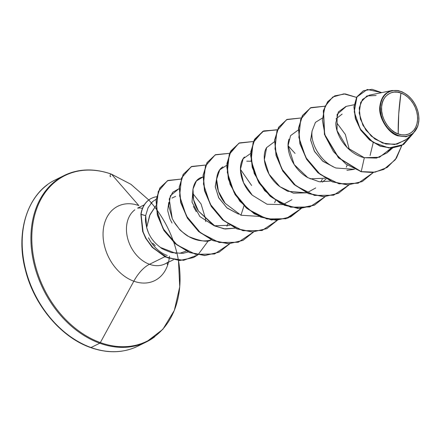 <?xml version="1.0" encoding="UTF-8"?>
<svg xmlns="http://www.w3.org/2000/svg" width="441" height="441" viewBox="0 0 441 441"><rect width="100%" height="100%" fill="white"/><g stroke="black" fill="none" stroke-linecap="round" stroke-linejoin="round"><path stroke-width="0.66" d="M400.941 93.045L398.73 113.921L398.223 133.965C389.028 131.545 380.131 116.556 381.614 107.009C381.443 96.866 391.867 88.861 400.941 93.045A22.463 16.758 -116.3 0 1 417.544 119.996A22.463 16.758 -116.3 0 1 398.223 133.965A177.999 93.657 109.9 0 1 398.73 113.921A177.999 93.657 109.9 0 1 400.941 93.045L397.407 92.169L393.962 92.114L390.732 92.886L387.837 94.446L385.395 96.739L383.505 99.677L382.226 103.144L381.614 107.009L381.697 111.126L382.463 115.333L383.89 119.472L385.919 123.381L388.471 126.909L391.448 129.919L394.745 132.3L398.223 133.965L401.751 134.836L405.202 134.891L408.432 134.119L411.321 132.559L413.763 130.266L415.659 127.328L416.932 123.86L417.544 119.996L417.467 115.878L416.695 111.672L415.273 107.532L413.245 103.624L410.692 100.096L407.71 97.086L404.419 94.705L400.941 93.045M413.112 133.529L406.409 139.35L396.983 144.141L385.886 144.036L374.911 139.036L365.903 130.112L360.374 119.026L359.206 108.034L362.463 99.44L369.326 95.151L391.884 90.543L398.366 90.626C387.551 89.534 381.371 94.837 379.822 106.546C378.229 117.245 388.174 133.347 397.903 135.834L398.124 135.431A24.079 17.96 -116.3 0 1 380.324 106.546A24.079 17.96 -116.3 0 1 401.034 91.574L398.366 90.626L401.034 91.574A24.079 17.96 -116.3 0 1 418.834 120.459A24.079 17.96 -116.3 0 1 398.124 135.431L397.903 135.834L406.111 136.754L413.112 133.529L417.969 125.795M110.983 174.145A1.334 0.7 109.9 0 1 111.353 174.107A1.334 0.7 109.9 0 1 111.523 174.223L138.849 205.589A41.509 30.964 -116.3 0 0 103.144 231.404A41.509 30.964 -116.3 0 0 133.827 281.209A35.6 18.731 109.9 0 1 149.493 264.291A35.6 18.731 -70.1 0 0 133.827 281.209A41.509 30.964 -116.3 0 0 169.476 256.21A41.509 30.964 -116.3 0 1 133.827 281.209L100.339 342.585L133.827 281.209A41.509 30.964 -116.3 0 1 103.144 231.404A41.509 30.964 -116.3 0 1 138.849 205.589L111.523 174.223A92.423 68.939 63.7 0 0 32.017 231.696A92.423 68.939 63.7 0 0 100.339 342.585A1.334 0.7 109.9 0 1 99.754 343.219L91.006 347.536A1.334 0.7 109.9 0 1 90.626 347.569A1.334 0.7 -70.1 0 0 91.006 347.536A92.814 69.231 -116.3 0 1 26.085 271.276A92.814 69.231 -116.3 0 1 47.204 184.922A92.814 69.231 63.7 0 0 26.085 271.276A92.814 69.231 63.7 0 0 91.006 347.536L99.754 343.219A92.814 69.231 -116.3 0 1 34.833 266.959A92.814 69.231 -116.3 0 1 55.952 180.606A92.814 69.231 63.7 0 0 34.833 266.959A92.814 69.231 63.7 0 0 99.754 343.219A1.334 0.7 -70.1 0 0 100.339 342.585A92.423 68.939 -116.3 0 1 32.017 231.696A92.423 68.939 -116.3 0 1 111.523 174.223A1.334 0.7 -70.1 0 0 111.353 174.107A1.334 0.7 -70.1 0 0 110.167 175.375A1.334 0.7 -70.1 0 0 110.735 176.615M98.084 170.783A92.814 69.231 63.7 0 0 55.952 180.606M149.493 264.291A31.085 23.186 63.7 0 0 167.927 262.13A31.085 23.186 63.7 0 1 149.493 264.291L164.84 256.717L149.493 264.291A31.085 23.186 63.7 0 1 127.752 238.752A31.085 23.186 63.7 0 1 134.825 209.833A31.085 23.186 63.7 0 0 127.752 238.752A31.085 23.186 63.7 0 0 149.493 264.291M145.795 215.131L148.099 207.667L152.58 201.642L156.147 199.216L152.58 201.642L150.894 203.367M148.363 232.545L146.682 227.539L145.569 221.702C145.58 219.943 145.188 220.897 145.712 215.666L146.682 227.539L150.05 214.497L155.91 205.754L149.598 215.517L146.682 227.539C148.777 235.67 153.413 242.318 160.579 247.495C160.882 248.266 164.521 249.97 171.488 252.588L182.783 253.355L188.197 251.976M196.256 211.636L193.401 206.427M186.212 251.05L179.779 253.283M154.934 206.84L155.414 206.603M167.266 255.521A31.085 23.186 -116.3 0 1 148.496 237.754M335.981 118.91L342.133 114.092M333.914 167.084L322.558 161.015L314.268 151.026L310.651 139.885L312.145 130.674L310.701 140.337L314.62 151.649L322.994 161.373L333.92 167.089M325.238 178.203L310.062 178.848M246.756 161.158L251.012 161.246M238.52 214.144L227.17 208.075L218.885 198.081L215.274 186.951L216.768 177.734L215.241 186.582L218.615 197.579L226.834 207.788L238.537 214.15M172.007 222.997L169.934 218.973L172.007 222.997M168.743 202.496L167.729 210.324M171.968 198.048L175.601 196.377M205.693 221.63L205.44 218.372L201.068 203.996L192.723 193.356M178.71 188.853L172.712 192.248L169.245 199.128L172.266 218.626L168.738 205.892L170.419 195.699L178.792 188.836M173.677 221.283L179.129 228.796C182.993 232.732 186.207 235.323 188.759 236.574C196.195 240.753 203.599 241.905 210.963 240.031L211.382 239.915L210.963 240.031C207.821 242.363 200.418 241.21 188.759 236.574C182.767 232.457 179.559 229.866 179.129 228.796L175.303 223.912L172.266 218.626M202.97 177.001L201.741 177.321C191.813 180.049 189.266 196.973 198.456 211.079L213.455 225.285L224.011 228.857L235.224 228.146L225.208 229.006L214.976 226.051L198.456 211.079L193.61 199.801L192.976 189.106L196.383 180.992L202.97 177.001M251.618 185.485L240.406 169.267M222.914 166.825C214.111 171.979 214.254 190.225 225.147 203.307L218.416 191.278L216.614 179.228L219.75 169.84L226.812 165.232M244.485 156.99C237.06 164.41 239.937 183.511 252.329 195.225L243.57 182.767L240.406 169.438L243.145 158.721L250.659 153.468M295.084 153.429L288.094 145.734M266.684 147.454L266.491 147.785C260.703 157.261 266.309 176.703 279.925 186.708L287.708 191.3L306.76 192.849L293.452 193.169L279.925 186.708L269.054 174.212L264.352 159.725L266.573 147.647L274.506 141.704M307.008 192.772L315.745 187.921M320.794 181.962L322.332 179.151M289.015 139.136C285.068 150.392 293.293 169.631 307.829 177.657L319.256 181.769L330.607 181.08L319.256 181.769L307.829 177.657L294.191 164.576L288.094 145.574L290.547 135.657L298.348 129.935M347.133 165.171L346.246 167.249M349.338 149.675L345.331 134.422L337.073 123.265M322.195 118.171L315.436 122.366L312.112 130.922C310.139 143.656 320.833 162.2 335.987 168.01L354.454 169.316L346.918 170.325M354.167 104.743L346.042 106.402L338.374 111.893L335.799 123.083C335.915 136.947 348.881 154.3 364.321 157.713L376.509 158.093L387.011 152.856L391.222 148.132L379.497 157.25L364.321 157.713L347.199 147.658L337.056 130.63L337.128 114.384L346.317 106.347M407.153 94.903L408.868 96.347M413.344 101.513L414.733 103.718M417.373 109.594L418.222 112.604M418.95 118.552L418.79 121.826M381.967 119.274L380.792 115.746M379.85 110.261L379.773 107.753M383.78 169.399L372.877 172.525L361.019 171.731L372.877 172.525L383.687 169.449M363.334 90.791L356.763 97.014L353.947 106.871L355.347 118.596L360.788 130.222L369.47 139.902L380.159 146.164L391.36 148.126L401.591 145.613L391.277 148.132L380.103 146.142L369.453 139.885L360.793 130.233L355.358 118.64L353.941 106.943L356.719 97.092L363.334 90.791M401.106 91.502L402.556 92.042M361.019 171.731L373.075 172.431L383.879 169.355L395.301 159.752L401.812 145.502L396.437 158.132L387.22 167.437L375.048 172.166L361.218 171.632L364.321 157.713L361.218 171.632L338.677 157.768L324.664 134.395L323.523 110.658L327.834 101.651L334.802 95.846L345.171 93.9L356.548 97.395L343.914 93.85L332.762 97.014L325.089 106.275L322.343 120.051L325.21 136.043L333.468 151.61L346.053 164.173L361.218 171.632L338.451 157.834L324.438 134.411L323.352 110.663L327.696 101.667L334.702 95.895L327.635 101.75L323.325 110.757L324.466 134.488L338.479 157.861L361.019 171.731M381.713 92.621L372.033 89.275L363.434 90.741L356.918 96.998L354.14 106.843L355.562 118.541L360.992 130.134L369.652 139.786L380.302 146.043L391.476 148.033L401.69 145.563L413.245 133.414L403.509 144.565L388.83 147.967L372.904 142.211L360.137 128.794L354.239 111.849L356.934 96.97L367.259 89.468L381.713 92.621M376.151 95.532L366.912 95.923L360.71 102.351L359.183 113.012L362.899 125.238L371.239 136.093L382.584 143.055L394.717 144.543L405.318 140.238M155.26 245.692L152.751 243.278M148.788 199.999A92.423 68.939 -116.3 0 1 175.667 306.638A92.423 68.939 -116.3 0 1 100.339 342.585A92.423 68.939 63.7 0 0 178.456 260.482L179.741 286.777L174.333 310.425L162.85 329.322L146.44 341.913L137.697 346.229C123.337 353.098 107.648 353.544 90.637 347.574C61.211 337.404 34.1 305.348 25.446 270.113C15.005 231.459 28.114 192.541 55.555 179.768L64.298 175.452C78.553 168.583 94.236 168.137 111.358 174.107L130.927 184.305L148.766 199.966M99.754 343.219A92.814 69.231 63.7 0 0 154.785 336.759A92.814 69.231 -116.3 0 1 99.754 343.219M141.963 343.864A92.814 69.231 -116.3 0 1 91.006 347.536A92.814 69.231 63.7 0 0 127.769 349.922M167.58 265.289L167.133 262.869M167.773 210.87L169.934 218.973M192.921 189.503L192.028 202.221L199.9 216.575L214.216 225.775L229.855 225.263M241.122 214.734L243.983 205.82M362.166 181.587L347.767 184.955L332.321 181.824L317.955 172.795L306.638 159.344L299.874 143.656L298.469 128.237L302.405 115.553L310.756 107.709L302.355 115.636L298.458 128.314L299.886 143.711L306.649 159.361L317.939 172.778L332.271 181.808L347.684 184.955L362.166 181.587M338.324 193.351L323.926 196.719L308.474 193.593L294.108 184.559L282.791 171.114L276.027 155.425L274.622 140.001L278.563 127.317L286.915 119.478L278.514 127.399L274.616 140.078L276.044 155.475L282.802 171.13L294.097 184.547L308.424 193.571L323.843 196.719L338.324 193.351M314.472 205.12L297.752 208.428L280.074 203.196L264.644 190.65L254.242 173.495L250.615 155.364L254.143 140.084L263.773 130.911L277.218 129.869L263.073 131.242L254.672 139.163L250.769 151.842L252.197 167.238L258.955 182.894L270.245 196.311L284.577 205.335L299.996 208.488L314.372 205.17L325.023 196.697M301.175 208.461L287.918 218.08L271.375 219.96L254.358 213.902L239.777 201.201L230.075 184.426L226.768 166.896L230.174 152.09L239.325 142.961L230.825 150.932L226.928 163.611L228.35 179.007L235.114 194.657L246.403 208.075L260.736 217.104L276.149 220.252L290.531 216.939L301.175 208.461M266.788 228.653L252.39 232.021L236.938 228.89L222.573 219.855L211.261 206.41L204.492 190.721L203.086 175.303L207.027 162.619L215.379 154.774L206.978 162.701L203.081 175.38L204.508 190.777L211.267 206.427L222.562 219.844L236.894 228.873L252.307 232.021L266.788 228.653M242.941 240.417L228.543 243.785L213.097 240.659L198.731 231.624L187.414 218.179L180.65 202.485L179.244 187.067L183.18 174.382L191.537 166.538L183.136 174.465L179.239 187.144L180.661 202.54L187.425 218.196L198.715 231.613L213.047 240.637L228.466 243.785L242.941 240.417M219.094 252.186L204.856 255.548L189.569 252.555L175.303 243.752L163.964 230.571L157.316 215.103L156.048 200.104L159.874 187.954L167.773 180.545L159.824 188.031L156.042 200.181L157.327 215.158L163.975 230.593L175.286 243.741L189.525 252.533L204.778 255.554L219.094 252.186M193.478 257.566L179.724 260.543L165.32 256.954L152.2 247.318L145.717 238.372L142.636 231.365L140.883 214.387L142.63 231.349L145.706 238.344L152.178 247.291L165.265 256.927L179.641 260.537L193.478 257.566M373.389 172.47L362.265 181.538L347.883 184.856L332.47 181.709L318.137 172.685L306.848 159.267L300.084 143.612L298.656 128.215L302.554 115.536L310.955 107.61L324.967 106.204L310.332 107.935L300.69 119.34L298.871 137.405L305.778 157.47L320.188 174.404L339.041 183.825L358.18 183.208L373.389 172.47M348.985 184.928L338.423 193.301L324.041 196.625L308.623 193.472L294.296 184.448L283.001 171.031L276.242 155.375L274.815 139.984L278.712 127.3L287.113 119.379L301.12 117.973L286.562 119.66L276.92 130.933L274.986 148.826L281.683 168.793L295.85 185.771L314.516 195.429L333.617 195.203L348.985 184.928M325.144 196.692L314.571 205.071L300.194 208.389L284.776 205.241L270.443 196.212L259.154 182.795L252.395 167.139L250.968 151.743L254.87 139.064L263.271 131.142L277.279 129.737L262.715 131.429L253.073 142.697L251.138 160.59L257.842 180.556L272.009 197.535L290.669 207.193L309.769 206.972L325.144 196.692M301.297 208.461L290.729 216.84L276.347 220.158L260.934 217.005L246.602 207.981L235.312 194.564L228.548 178.908L227.126 163.512L231.023 150.833L239.424 142.912L253.432 141.506L238.873 143.193L229.226 154.466L227.297 172.359L233.995 192.326L248.162 209.304L266.827 218.962L285.928 218.736L301.297 208.461M277.45 220.224L266.888 228.603L252.506 231.922L237.093 228.774L222.76 219.745L211.465 206.327L204.707 190.677L203.279 175.281L207.176 162.602L215.577 154.675L229.728 153.303L215.125 154.907L205.423 166.13L203.439 184.018L210.103 204.007L224.26 221.024L242.936 230.715L262.064 230.511L277.45 220.224M253.608 231.988L243.041 240.367L228.664 243.691L213.246 240.538L198.913 231.514L187.623 218.097L180.86 202.441L179.437 187.045L183.335 174.366L191.736 166.444L205.743 165.039L191.179 166.726L181.538 177.999L179.608 195.892L186.306 215.858L200.473 232.837L219.138 242.495L238.239 242.269L253.608 231.988M229.761 243.757L219.194 252.136L204.977 255.455L189.724 252.439L175.49 243.641L164.173 230.494L157.525 215.065L156.241 200.087L160.022 187.938L167.971 180.446L180.953 179.112L167.409 180.738L158.275 191.455L156.362 208.753L162.9 228.394L177.144 245.02L195.688 254.358L214.569 253.977L229.761 243.757M208.505 240.571L197.943 254.837M151.274 198.422A29.922 22.32 63.7 0 0 140.883 214.387L145.712 215.666L141.081 214.287L143.088 231.988L146.467 239.231L153.507 248.36L167.922 257.902L183.605 260.322L197.8 254.942L193.577 257.516L179.84 260.444L165.463 256.827L152.377 247.192L145.905 238.25L142.829 231.249L140.883 214.387A29.922 22.32 -116.3 0 1 151.439 198.34M373.218 142.647L370.071 155.524M291.948 199.652L283.166 204.541M282.918 204.613L267.07 204.255L252.329 195.225M275.597 200.468L274.644 202.684M259.071 216.382L240.995 215.236L225.147 203.307M227.909 224L226.955 226.216M183.522 253.239L182.783 253.355M176.135 253.454L160.579 247.495M141.081 214.287A29.922 22.32 -116.3 0 1 151.467 198.329A29.922 22.32 -116.3 0 1 156.549 196.73A29.922 22.32 63.7 0 0 141.081 214.287M401.034 91.574L404.766 93.354L408.294 95.906L411.486 99.137L414.226 102.918L416.398 107.108L417.925 111.54L418.752 116.049L418.834 120.459L418.178 124.605L416.811 128.325L414.783 131.473L412.164 133.932L409.066 135.602L405.604 136.423L401.905 136.368L398.124 135.431L394.397 133.651L390.864 131.098L387.672 127.868L384.932 124.086L382.76 119.902L381.233 115.465L380.412 110.956L380.324 106.546L380.98 102.4L382.347 98.685L384.381 95.532L386.994 93.079L390.092 91.403L393.559 90.581L397.253 90.637L401.034 91.574M142.437 208.433L140.249 207.943L137.62 208.108L144.29 204.817M392.523 148.066L387.011 152.856M326.241 178.809L322.476 182.078M173.429 259.76L165.132 263.856"/></g></svg>
